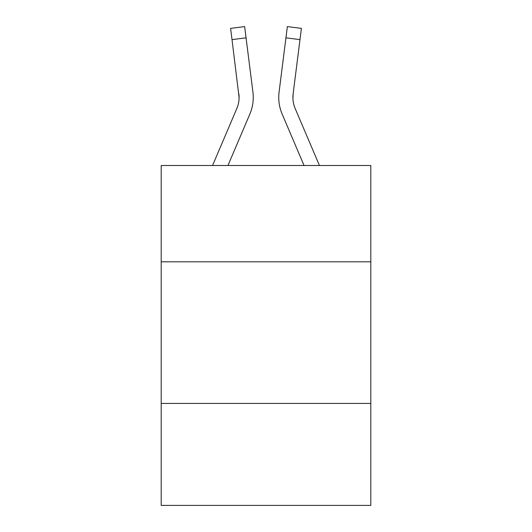 <?xml version="1.0" encoding="UTF-8"?>
<svg xmlns="http://www.w3.org/2000/svg" width="532" height="532" viewBox="0 0 532 532"><rect width="100%" height="100%" fill="white"/><g stroke="black" fill="none" stroke-linecap="round" stroke-linejoin="round"><path stroke-width="0.8" d="M370.804 261.81L370.804 165.505L161.196 165.505L161.196 261.81L370.804 261.81L370.804 505.4L161.196 505.4L161.196 261.81M370.804 403.429L161.196 403.429M249.86 114.054L227.949 165.505L249.86 114.054A42.487 42.487 0 0 0 252.919 92.083L246.063 37.839L232.012 39.614L230.595 28.376L244.647 26.6L246.063 37.839M253.205 99.484L253.252 97.389L253.205 99.484M252.707 90.387L252.919 92.083L252.707 90.387M282.14 114.054L304.051 165.505L282.14 114.054A42.487 42.487 0 0 1 279.081 92.083L287.353 26.6L301.405 28.376L287.353 26.6L301.405 28.376L299.988 39.614L285.937 37.839M292.939 98.792L293.132 93.858L292.939 98.792L293.132 93.858L292.939 98.792L293.132 93.858L292.939 98.792L293.132 93.858L292.939 98.792L293.132 93.858L292.939 98.792L293.132 93.858L292.939 98.792L293.132 93.858L292.939 98.792L293.132 93.858L292.939 98.792L293.132 93.858L292.939 98.792L293.132 93.858L292.939 98.792L293.132 93.858L299.988 39.614M319.439 165.505L295.174 108.508A28.322 28.322 0 0 1 292.906 97.462L292.906 97.462A28.322 28.322 0 0 0 295.174 108.508A28.322 28.322 0 0 1 292.906 97.462A28.322 28.322 0 0 0 295.174 108.508A28.322 28.322 0 0 1 292.906 97.462A28.322 28.322 0 0 0 295.174 108.508A28.322 28.322 0 0 1 292.906 97.462A28.322 28.322 0 0 0 295.174 108.508A28.322 28.322 0 0 1 292.906 97.462A28.322 28.322 0 0 0 295.174 108.508A28.322 28.322 0 0 1 292.906 97.462A28.322 28.322 0 0 0 295.174 108.508A28.322 28.322 0 0 1 292.906 97.462A28.322 28.322 0 0 0 295.174 108.508A28.322 28.322 0 0 1 292.906 97.462A28.322 28.322 0 0 0 295.174 108.508A28.322 28.322 0 0 1 292.906 97.462A28.322 28.322 0 0 0 295.174 108.508A28.322 28.322 0 0 1 292.906 97.462A28.322 28.322 0 0 0 295.174 108.508A28.322 28.322 0 0 1 293.132 93.858M212.561 165.505L236.826 108.508A28.322 28.322 0 0 0 239.094 97.469L232.012 39.614M238.868 93.858A28.322 28.322 0 0 1 236.826 108.508A28.322 28.322 0 0 0 239.094 97.469A28.322 28.322 0 0 1 236.826 108.508A28.322 28.322 0 0 0 238.868 93.858L239.061 98.792M278.795 99.484L278.748 97.389M301.405 28.376L287.353 26.6M230.595 28.376L244.647 26.6"/></g></svg>
